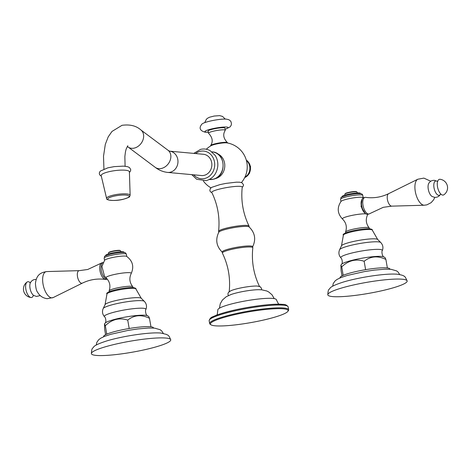 <?xml version="1.0" encoding="UTF-8"?>
<svg xmlns="http://www.w3.org/2000/svg" width="471" height="471" viewBox="0 0 471 471"><rect width="100%" height="100%" fill="white"/><g stroke="black" fill="none" stroke-linecap="round" stroke-linejoin="round"><path stroke-width="0.71" d="M215.006 178.674A12.947 11.41 -84.7 0 0 215.571 178.55A12.947 11.41 -84.7 0 0 224.755 166.64A12.947 11.41 -84.7 0 0 217.308 153.676M241.435 182.542A24.233 24.233 0 0 0 226.869 142.884A8.531 1.183 170.1 0 0 226.533 142.843A8.531 1.183 170.1 0 0 215.129 144.309A8.531 1.183 170.1 0 0 211.267 145.604A24.233 24.233 0 0 0 206.304 149.248M218.585 231.338C220.022 217.726 217.761 204.761 211.797 192.439A15.461 2.149 -9.9 0 1 222.771 188.323A15.461 2.149 -9.9 0 1 240.387 186.369A15.461 2.149 170.1 0 1 242.235 187.128C240.799 200.74 243.06 213.704 249.024 226.027A15.461 2.149 170.1 0 0 247.204 225.438A15.461 2.149 170.1 0 0 230.184 227.275A15.461 2.149 170.1 0 0 218.585 231.338A15.461 2.149 170.1 0 0 218.585 231.426L218.744 232.321M249.206 227.004L249.053 226.109A15.461 2.149 170.1 0 0 249.024 226.027M222.318 252.226C216.366 246.38 215.2 239.698 218.821 232.185A15.461 2.149 -9.9 0 1 230.914 228.176A15.461 2.149 -9.9 0 1 247.381 226.451A15.461 2.149 -9.9 0 1 249.088 226.898C255.041 232.745 256.206 239.427 252.586 246.945M252.821 247.699L252.644 246.686A15.461 2.149 170.1 0 0 250.796 246.015A15.461 2.149 170.1 0 0 233.481 247.911A15.461 2.149 170.1 0 0 222.177 252.003L222.353 253.015A15.461 2.149 -9.9 0 1 233.657 248.924A15.461 2.149 -9.9 0 1 250.972 247.028A15.461 2.149 -9.9 0 1 252.821 247.699A15.461 2.149 -9.9 0 1 252.821 247.787C251.384 261.399 253.645 274.369 259.609 286.686M229.171 292.002C230.607 278.39 228.347 265.42 222.383 253.098A15.461 2.149 -9.9 0 1 222.353 253.015M230.808 290.772A15.461 2.149 -9.9 0 1 230.92 290.725A15.461 2.149 -9.9 0 1 244.037 287.316A15.461 2.149 -9.9 0 1 257.531 286.08A15.461 2.149 -9.9 0 1 257.796 286.097M274.24 298.62L272.008 294.781L268.658 291.926L266.769 290.984L261.735 289.812L258.697 289.694A18.128 2.52 170.1 0 0 231.049 294.516L226.215 296.736L222.394 300.045L220.257 303.789L219.451 308.187M279.038 304.213L278.22 303.454L276.347 299.715A29.697 4.127 170.1 0 0 272.803 298.431A29.697 4.127 170.1 0 0 239.574 302.07A29.697 4.127 170.1 0 0 217.838 309.924L217.325 314.11L216.831 315.07M210.955 324.784L210.172 324.248A40.106 5.575 -9.9 0 1 209.648 323.548A40.106 5.575 -9.9 0 1 238.956 312.932A40.106 5.575 -9.9 0 1 283.883 308.01A40.106 5.575 -9.9 0 1 288.664 309.753A40.106 5.575 -9.9 0 1 288.411 310.595L287.858 311.36A39.423 5.475 -9.9 0 1 256.636 321.516A39.423 5.475 -9.9 0 1 215.141 325.808A39.423 5.475 -9.9 0 1 210.955 324.784A39.423 5.475 -9.9 0 1 236.63 314.222A39.423 5.475 -9.9 0 1 283.407 308.823A39.423 5.475 -9.9 0 1 287.858 311.36M204.273 175.318A10.668 9.402 -84.7 0 0 211.856 164.185A10.668 9.402 -84.7 0 0 203.437 154.288L169.601 151.167A10.668 9.402 95.3 0 1 177.967 161.094A10.668 9.402 95.3 0 1 170.378 172.192A10.668 9.402 95.3 0 1 167.588 172.41L201.476 175.536A10.668 9.402 -84.7 0 0 204.273 175.318M108.401 171.85A14.236 3.062 172.4 0 0 101.188 175.618L106.593 198.432A11.881 2.555 -7.6 0 1 112.61 195.288A11.881 2.555 -7.6 0 1 130.137 195.3L129.401 171.868A14.236 3.062 172.4 0 0 108.401 171.85M227.511 142.996L227.464 142.713A8.531 1.183 170.1 0 0 227.369 142.578A8.531 1.183 170.1 0 0 226.445 142.342A8.531 1.183 170.1 0 0 217.402 143.284A8.531 1.183 170.1 0 0 210.69 145.486A8.531 1.183 170.1 0 0 210.649 145.645L210.702 145.928M210.69 145.486C213.251 141.547 212.539 137.479 208.565 133.293A8.531 1.183 -9.9 0 1 208.47 133.158A8.531 1.183 -9.9 0 1 214.705 130.903A8.531 1.183 -9.9 0 1 224.267 129.855A8.531 1.183 -9.9 0 1 225.285 130.226A8.531 1.183 -9.9 0 1 225.244 130.385C222.683 134.329 223.389 138.392 227.369 142.578M225.285 130.226L224.914 128.13A8.531 1.183 170.1 0 0 223.902 127.759A8.531 1.183 170.1 0 0 214.34 128.801A8.531 1.183 170.1 0 0 208.105 131.062L208.47 133.158M437.883 181.082L437.294 181.341L434.474 180.346C431.989 180.24 430.1 181.229 428.793 183.307A7.459 3.368 76 0 0 428.516 190.372A7.459 3.368 76 0 0 432.066 196.478L434.721 197.367C437.288 197.467 439.213 196.425 440.503 194.235L441.05 194.17M365.661 197.361L367.639 197.596C374.928 198.232 381.922 196.919 388.622 193.675A6.459 2.914 76 0 0 387.58 200.363A6.459 2.914 76 0 0 391.554 206.139A6.459 2.914 76 0 0 391.731 206.145L383.27 207.317L369.711 213.651A8.531 3.856 -104 0 1 369.07 213.958A8.531 3.856 -104 0 1 368.463 213.999A8.531 3.856 -104 0 1 363.117 205.957A8.531 3.856 -104 0 1 364.948 197.396A8.531 3.856 -104 0 1 365.555 197.349A8.531 3.856 -104 0 1 365.661 197.361A8.531 3.856 -104 0 1 365.761 197.378M364.948 197.396L363.618 197.726A8.531 3.856 76 0 0 362.005 199.333A8.531 3.856 76 0 0 365.561 213.616A8.531 3.856 76 0 0 367.133 214.329A8.531 3.856 76 0 0 367.739 214.287L369.07 213.958M365.867 213.84A12.852 1.784 170.1 0 0 348.999 216.077A12.852 1.784 170.1 0 0 342.494 219.021C337.36 213.51 336.883 207.629 341.069 201.37A11.28 1.566 -9.9 0 1 346.78 199.204A11.28 1.566 -9.9 0 1 363.023 197.537L363.418 197.791M362.058 199.227L361.069 206.575L365.29 213.404M369.37 228.747L369.24 227.993A12.034 1.672 170.1 0 0 369.176 227.864A12.034 1.672 170.1 0 0 351.725 229.542A12.034 1.672 170.1 0 0 345.555 231.985A12.034 1.672 170.1 0 0 345.537 232.132L345.667 232.88M372.29 230.131A14.666 2.037 170.1 0 0 370.542 229.512A14.666 2.037 170.1 0 0 354.198 231.296A14.666 2.037 170.1 0 0 343.388 235.17C342.364 234.481 344.195 233.351 348.881 231.767C356.989 229.618 363.942 228.623 369.741 228.771C371.837 229.247 372.691 229.695 372.29 230.131L377.665 239.456A18.451 2.561 170.1 0 0 375.593 238.885A18.451 2.561 170.1 0 0 355.799 240.975A18.451 2.561 170.1 0 0 341.493 245.774L339.62 249.695C338.366 252.68 338.79 255.4 340.898 257.867A21.113 2.932 -9.9 0 1 355.281 252.226A21.113 2.932 -9.9 0 1 379.844 249.442A21.113 2.932 170.1 0 1 382.322 250.637C381.451 251.067 382.122 256.713 384.083 257.001L385.154 257.737L385.89 259.456C377.854 255.529 370.606 256.136 364.148 261.27C355.888 258.597 348.422 260.457 341.746 266.845L340.898 265.144L341.086 270.601L342.011 275.876M341.746 266.845L343.165 275.341A25.293 3.515 170.1 0 0 340.027 277.702L340.068 277.925M386.332 267.864L387.315 267.952A25.293 3.515 170.1 0 0 386.844 267.905A25.293 3.515 170.1 0 0 386.332 267.864A25.293 3.515 170.1 0 0 366.615 269.506A25.293 3.515 170.1 0 0 364.554 269.854A25.293 3.515 170.1 0 0 344.242 274.905A25.293 3.515 170.1 0 0 343.165 275.341M364.148 261.27L365.602 269.589L366.615 269.506M385.89 259.456L387.345 267.775M365.602 269.589L364.554 269.854M344.242 274.905L343.2 275.164M389.9 269.229L389.858 269A25.293 3.515 170.1 0 0 387.315 267.952M332.608 296.583A40.276 5.599 -9.9 0 1 327.804 294.828A40.276 5.599 -9.9 0 1 357.242 284.166A40.276 5.599 -9.9 0 1 402.352 279.226A40.276 5.599 -9.9 0 1 407.162 280.981A40.276 5.599 -9.9 0 1 377.724 291.637A40.276 5.599 -9.9 0 1 332.608 296.583M360.462 193.675L360.409 193.369A9.285 1.289 170.1 0 0 346.892 194.564A9.285 1.289 170.1 0 0 342.117 196.56L342.17 196.866M344.766 195.153L344.884 194.158A6.147 0.854 -9.9 0 1 344.925 194.028A6.147 0.854 -9.9 0 1 348.045 192.833A6.147 0.854 -9.9 0 1 356.912 191.938A6.147 0.854 -9.9 0 1 356.989 192.044L357.442 192.945M356.912 191.938L356.518 191.668A5.805 0.807 170.1 0 0 348.146 192.515A5.805 0.807 170.1 0 0 345.202 193.646L344.925 194.028M362.005 199.333L361.634 200.187A7.677 3.468 76 0 0 364.837 213.039L365.561 213.616M439.991 179.274A8.531 8.531 0 0 1 443.853 194.794A8.107 3.662 -104 0 1 442.711 195.088A8.107 3.662 76 0 1 439.319 192.038A8.107 3.662 76 0 1 437.276 183.831A8.107 3.662 76 0 1 439.949 179.274A8.107 3.662 -104 0 1 439.991 179.274A8.107 3.662 -104 0 1 440.067 179.286M103.149 262.535L101.93 262.842A8.531 3.856 76 0 0 101.289 263.148A8.531 3.856 76 0 0 100.252 272.05A8.531 3.856 76 0 0 105.339 279.433A8.531 3.856 76 0 0 105.445 279.444A8.531 3.856 76 0 0 106.052 279.403L107.27 279.097A8.531 3.856 -104 0 1 106.776 279.115A8.531 3.856 -104 0 1 101.459 271.202A8.531 3.856 -104 0 1 103.149 262.541M104.65 260.198A11.28 1.566 -9.9 0 1 110.361 258.031A11.28 1.566 -9.9 0 1 126.605 256.365C132.663 260.834 134.211 266.533 131.244 273.457A12.852 1.784 170.1 0 0 125.551 272.762A12.852 1.784 170.1 0 0 112.581 274.905A12.852 1.784 170.1 0 0 106.075 277.849L104.485 276.136L101.924 266.509L104.65 260.198M132.952 287.575L132.822 286.821A12.034 1.672 170.1 0 0 132.757 286.692A12.034 1.672 170.1 0 0 115.307 288.37A12.034 1.672 170.1 0 0 109.137 290.813A12.034 1.672 170.1 0 0 109.119 290.96L109.248 291.708M135.872 288.959A14.666 2.037 170.1 0 0 134.123 288.34A14.666 2.037 170.1 0 0 117.779 290.124A14.666 2.037 170.1 0 0 106.97 293.998C105.946 293.309 107.777 292.179 112.463 290.595C120.57 288.446 127.523 287.451 133.322 287.598C135.418 288.075 136.272 288.523 135.872 288.959L141.247 298.284A18.451 2.561 170.1 0 0 139.175 297.713A18.451 2.561 170.1 0 0 119.381 299.803A18.451 2.561 170.1 0 0 105.074 304.602L103.202 308.523C101.948 311.508 102.372 314.228 104.48 316.695A21.113 2.932 -9.9 0 1 118.863 311.054A21.113 2.932 -9.9 0 1 143.425 308.269A21.113 2.932 170.1 0 1 145.904 309.465C145.033 309.894 145.704 315.541 147.664 315.829L148.736 316.565L149.472 318.284C141.435 314.357 134.188 314.964 127.729 320.097C119.469 317.43 112.004 319.285 105.327 325.673L104.48 323.971L104.668 329.429L105.592 334.704M105.327 325.673L106.746 334.169A25.293 3.515 170.1 0 0 103.608 336.529L103.649 336.753M149.913 326.691L150.897 326.78A25.293 3.515 170.1 0 0 150.426 326.733A25.293 3.515 170.1 0 0 149.913 326.691A25.293 3.515 170.1 0 0 130.196 328.334A25.293 3.515 170.1 0 0 128.136 328.681A25.293 3.515 170.1 0 0 107.824 333.733A25.293 3.515 170.1 0 0 106.746 334.169M127.729 320.097L129.184 328.422L130.196 328.334M149.472 318.284L150.926 326.603M129.184 328.422L128.136 328.681M107.824 333.733L106.782 333.992M153.481 328.057L153.44 327.834A25.293 3.515 170.1 0 0 150.897 326.78M96.19 355.411A40.276 5.599 -9.9 0 1 91.386 353.656A40.276 5.599 -9.9 0 1 120.823 342.994A40.276 5.599 -9.9 0 1 165.933 338.054A40.276 5.599 -9.9 0 1 170.743 339.809A40.276 5.599 -9.9 0 1 141.306 350.465A40.276 5.599 -9.9 0 1 96.19 355.411M124.044 252.503L123.991 252.197A9.285 1.289 170.1 0 0 110.473 253.392A9.285 1.289 170.1 0 0 105.698 255.388L105.751 255.694M108.348 253.987L108.465 252.986A6.147 0.854 -9.9 0 1 108.507 252.856A6.147 0.854 -9.9 0 1 111.627 251.661A6.147 0.854 -9.9 0 1 120.494 250.766A6.147 0.854 -9.9 0 1 120.57 250.872L121.023 251.773M120.494 250.766L120.099 250.495A5.805 0.807 170.1 0 0 111.733 251.343A5.805 0.807 170.1 0 0 108.783 252.474L108.507 252.856M30.062 282.629A8.107 3.662 -104 0 0 28.289 281.705A8.107 3.662 76 0 0 27.147 282.005A8.107 3.662 76 0 0 26.117 290.501A8.107 3.662 76 0 0 31.009 297.519A8.107 3.662 76 0 0 31.051 297.525A8.107 3.662 -104 0 0 33.294 295.605M244.72 177.567A9.591 8.454 -84.7 0 0 250.319 166.493A9.591 8.454 -84.7 0 0 246.321 160.199M246.445 160.652A9.591 8.454 95.3 0 1 249.742 166.44A9.591 8.454 95.3 0 1 244.926 177.143M282.329 304.401A39.081 5.428 170.1 0 0 239.462 309.011A39.081 5.428 170.1 0 0 209.989 319.273M288.175 306.927A40.106 5.575 170.1 0 0 283.389 305.179A40.106 5.575 170.1 0 0 238.461 310.101A40.106 5.575 170.1 0 0 209.153 320.716C209.766 318.573 211.055 317.224 213.022 316.683C215.488 315.476 218.968 314.21 223.448 312.903C241.034 307.616 271.808 303.159 282.594 304.384C285.143 304.266 287.004 305.12 288.175 306.927L288.664 309.753M209.542 179.516A13.895 12.246 -84.7 0 0 213.18 179.233A13.895 12.246 -84.7 0 0 223.066 164.738A13.895 12.246 -84.7 0 0 212.091 151.85C226.009 152.392 227.01 176.631 213.334 179.221L209.324 179.498M195.624 153.57A13.895 12.246 95.3 0 1 200.087 151.356A13.895 12.246 95.3 0 1 214.482 161.918A13.895 12.246 95.3 0 1 204.82 178.462A13.895 12.246 95.3 0 1 193.663 174.812M167.588 172.41C163.043 171.88 158.921 170.19 155.23 167.34A10.668 8.325 -53.2 0 0 161.612 168.418A10.668 8.325 -53.2 0 0 170.19 160.246A10.668 8.325 -53.2 0 0 168.012 150.255L169.542 151.162M168.012 150.255L140.811 129.902A10.668 8.325 126.8 0 1 142.984 139.893A10.668 8.325 126.8 0 1 134.412 148.065A10.668 8.325 126.8 0 1 128.03 146.981L127.282 146.475M123.714 199.121A10.827 2.331 -7.6 0 1 109.107 200.069A10.827 2.331 -7.6 0 1 113.246 196.348A10.827 2.331 -7.6 0 1 127.853 195.4A10.827 2.331 -7.6 0 1 123.714 199.121M208.3 132.18A11.81 1.643 -9.9 0 1 206.286 132.139A11.81 1.643 -9.9 0 1 210.955 129.083A11.81 1.643 -9.9 0 1 226.734 127.052A11.81 1.643 -9.9 0 1 225.114 129.242M391.896 206.133A6.459 2.914 76 0 1 391.731 206.145L424.283 205.226A13.459 6.076 -104 0 1 423.918 205.215A13.459 6.076 -104 0 1 415.64 193.175A13.459 6.076 -104 0 1 417.812 179.233L423.871 178.109L430.782 181.235M369.176 227.864C365.938 223.725 365.431 219.315 367.663 214.629A12.852 1.784 170.1 0 0 367.651 214.305M344.36 234.234A13.612 1.89 -9.9 0 1 353.603 230.596A13.612 1.89 -9.9 0 1 369.464 228.794M339.62 249.695A20.977 2.914 -9.9 0 1 355.888 244.243A20.977 2.914 -9.9 0 1 378.401 241.87A20.977 2.914 -9.9 0 1 380.756 242.518L377.665 239.456M384.083 257.001A21.884 3.044 170.1 0 0 381.763 256.43A21.884 3.044 170.1 0 0 358.731 258.815A21.884 3.044 170.1 0 0 341.393 264.449C342.829 263.819 342.335 258.844 340.898 257.867M340.562 199.268C342.164 196.607 338.031 198.403 346.733 195.353C353.038 193.952 357.642 193.398 360.556 193.687C361.822 193.746 362.564 194.311 362.788 195.388A11.28 1.566 170.1 0 0 346.368 196.843A11.28 1.566 170.1 0 0 340.562 199.268L340.951 201.511M437.294 181.341A7.377 3.332 76 0 0 436.234 180.941A7.377 3.332 76 0 0 434.015 187.817A7.377 3.332 76 0 0 438.742 195.335A7.377 3.332 76 0 0 440.432 194.352M46.717 271.573A13.459 6.076 76 0 0 43.108 284.508A13.459 6.076 76 0 0 51.663 297.843A13.459 6.076 76 0 0 53.188 297.566L47.129 298.685C42.908 298.108 39.735 295.971 37.621 292.279C36.497 291.072 35.772 288.175 35.443 283.595C36.397 274.387 41.083 272.479 46.717 271.573L79.269 270.648L87.73 269.483L101.289 263.148M105.339 279.433L103.361 279.197C96.072 278.567 89.078 279.874 82.378 283.124A6.459 2.914 -104 0 1 81.648 283.254A6.459 2.914 -104 0 1 77.538 276.86A6.459 2.914 -104 0 1 79.269 270.648M107.941 293.062A13.612 1.89 -9.9 0 1 117.185 289.424A13.612 1.89 -9.9 0 1 133.046 287.622M103.202 308.523A20.977 2.914 -9.9 0 1 119.469 303.071A20.977 2.914 -9.9 0 1 141.983 300.698A20.977 2.914 -9.9 0 1 144.338 301.346L141.247 298.284M147.664 315.829A21.884 3.044 170.1 0 0 145.345 315.258A21.884 3.044 170.1 0 0 122.313 317.642A21.884 3.044 170.1 0 0 104.974 323.277C106.411 322.647 105.916 317.672 104.48 316.695M126.764 256.465L126.369 254.216A11.28 1.566 170.1 0 0 109.949 255.671A11.28 1.566 170.1 0 0 104.144 258.096L104.533 260.339M40.218 295.558L36.526 296.453L33.706 295.458A7.377 3.332 -104 0 1 30.279 289.465A7.377 3.332 -104 0 1 30.497 282.565C31.787 280.375 33.712 279.327 36.279 279.427M246.304 160.134L247.711 161.2L250.56 166.581L249.518 173.269L244.69 177.626M203.372 181.017A24.233 24.233 0 0 0 210.99 187.852M211.938 192.727L210.39 191.756L209.83 190.567L210.319 188.541L211.82 187.305L220.016 184.603L225.927 183.396L236.46 182.165L239.698 182.212L241.935 182.748L243.448 184.667L243.395 185.792L242.2 187.446M261.493 289.789L261.582 288.588L260.428 286.851L257.531 286.08M230.92 290.725L228.7 292.138L228.07 293.15L227.958 294.457L228.447 295.558M209.153 320.716L209.648 323.548M191.791 174.641L196.678 179.28L206.339 180.629C213.027 178.485 216.843 173.628 217.796 166.063C218.067 162.142 217.184 158.586 215.147 155.401L210.237 150.732C207.181 149.03 203.961 148.577 200.575 149.384L193.752 153.399M155.23 167.34L128.03 146.981M140.811 129.902C136.178 125.775 129.914 124.244 122.013 125.315L111.968 131.45L108.189 136.914L105.31 144.367L103.508 156.284L103.932 169.03M101.33 176.236L99.811 175.006L99.316 173.758L99.475 172.38L100.341 171.079L107.877 167.823L114.212 166.628L123.532 166.122L127.665 166.705L129.525 167.594L130.714 169.56L130.561 170.938L129.419 172.504M106.593 198.432C105.463 200.393 115.719 201.441 123.832 199.127C131.403 196.613 129.019 197.125 130.137 195.3M127.847 145.71L126.187 148.983L125.445 151.892L124.862 156.56L125.092 166.234M208.312 132.257L205.232 132.221C199.975 130.738 198.791 128.124 201.694 124.362C203.16 121.883 220.534 118.527 226.421 119.145L228.67 119.646L230.189 120.641L231.067 121.865L231.455 124.097L231.055 125.551L229.96 127.005L225.126 129.319M204.714 122.666L206.375 119.257L207.593 118.209L209.56 117.214L214.175 116.043L219.727 115.636L222.547 116.437L225.262 119.081M424.283 205.226L426.914 204.838L431.112 202.677L433.656 199.781L434.804 197.373M388.622 193.675L417.812 179.233M367.663 214.629L367.851 214.258M345.555 231.985C347.198 226.993 346.173 222.671 342.494 219.021M343.388 235.17L341.493 245.774M382.322 250.637C383.465 247.605 382.947 244.896 380.756 242.518M341.393 264.449L340.898 265.144M399.685 274.552L398.189 272.161L396.623 270.896L391.001 269.306L384.725 269.218L374.286 270.113L364.46 271.584L347.209 275.47L340.963 277.554L337.118 279.397L335.117 280.893L333.256 283.495L332.661 286.244M327.804 294.828C328.134 288.069 329.412 289.777 329.888 288.376C330.742 286.745 335.317 284.602 343.618 281.964C359.556 277.189 386.379 273.121 397.412 274.24C401.463 274.887 403.718 275.582 404.177 276.312C404.666 276.018 405.661 277.572 407.162 280.981M362.788 195.388L363.182 197.637M82.378 283.124L53.188 297.566M109.137 290.813C110.779 285.826 109.755 281.499 106.075 277.849M132.757 286.692C129.519 282.553 129.019 278.143 131.244 273.457M106.97 293.998L105.074 304.602M145.904 309.465C147.052 306.433 146.528 303.724 144.338 301.346M104.974 323.277L104.48 323.971M163.266 333.38L161.771 330.989L160.205 329.724L154.582 328.134L148.306 328.046L137.868 328.941L128.041 330.412L110.791 334.298L104.544 336.388L100.7 338.225L98.698 339.721L96.838 342.323L96.243 345.072M91.386 353.656C91.715 346.897 92.993 348.605 93.47 347.204C94.324 345.573 98.898 343.43 107.2 340.792C123.137 336.017 149.961 331.949 160.994 333.068L166.599 334.445C167.517 335.599 168.141 333.556 170.743 339.809M104.144 258.096C105.745 255.435 101.612 257.231 110.314 254.181C117.573 252.633 122.354 252.109 124.65 252.609C125.151 252.45 125.722 252.986 126.369 254.216M33.235 295.529L33.853 295.535M29.879 282.618L30.591 282.423M27.147 282.005A8.531 8.531 0 0 0 31.009 297.519"/></g></svg>
